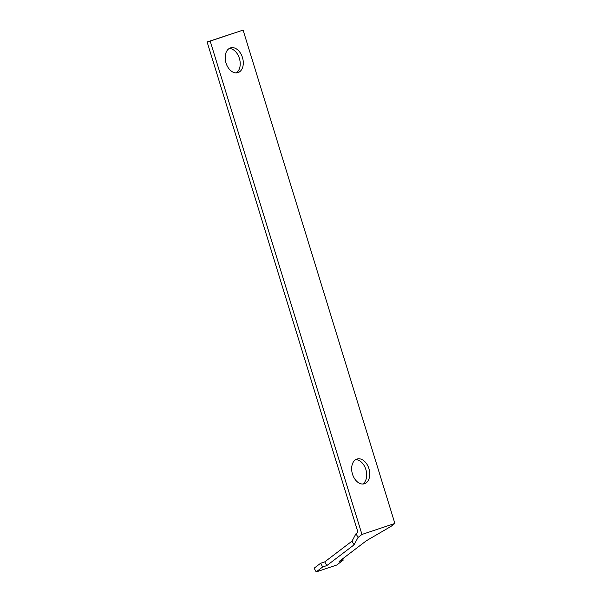 <?xml version="1.0" encoding="UTF-8"?>
<svg xmlns="http://www.w3.org/2000/svg" width="602" height="602" viewBox="0 0 602 602"><rect width="100%" height="100%" fill="white"/><g stroke="black" fill="none" stroke-linecap="round" stroke-linejoin="round"><path stroke-width="0.9" d="M360.056 528.255L361.968 534.456L358.055 537.428L354.066 544.84L326.803 565.587L322.687 566.964L320.625 563.254L324.741 561.877L352.012 541.13L355.993 533.718L357.949 532.228L207.126 41.982L210.188 41.102L360.056 528.255M207.126 41.982L243.103 30.1L394.874 523.447L361.968 534.456M243.103 30.1L210.188 41.102M368.936 468.642A12.905 8.669 -106 0 1 364.263 483.805A12.905 8.669 -106 0 1 352.373 473.774A12.905 8.669 -106 0 1 357.167 458.98A12.905 8.669 -106 0 1 368.936 468.642M242.463 57.521A12.905 8.669 -106 0 1 237.782 72.676A12.905 8.669 -106 0 1 225.9 62.653A12.905 8.669 -106 0 1 230.686 47.859A12.905 8.669 -106 0 1 242.463 57.521M322.687 566.964L316.193 571.9L336.759 565.022L343.253 560.086L339.137 561.463L366.407 540.716L390.961 526.426L394.874 523.447M362.667 484.031A12.905 8.669 74 0 0 365.873 469.522A12.905 8.669 74 0 0 355.692 459.635M236.187 72.902A12.905 8.669 74 0 0 239.393 58.394A12.905 8.669 74 0 0 229.212 48.506M316.193 571.9L314.131 568.19L320.625 563.254M326.803 565.587L324.741 561.877M354.066 544.84L352.012 541.13M358.055 537.428L355.993 533.718M343.253 560.086L342.568 558.852"/></g></svg>
